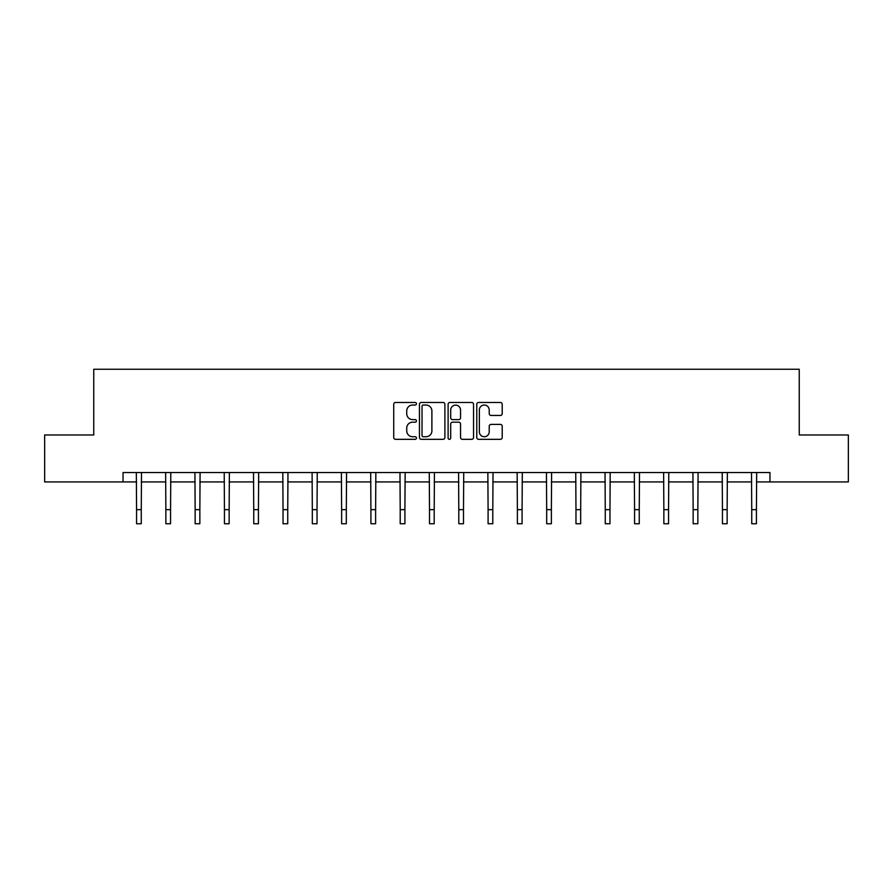 <?xml version="1.0" encoding="UTF-8"?>
<svg xmlns="http://www.w3.org/2000/svg" width="893" height="893" viewBox="0 0 893 893"><rect width="100%" height="100%" fill="white"/><g stroke="black" fill="none" stroke-linecap="round" stroke-linejoin="round"><path stroke-width="1.34" d="M416.451 403.759A1.295 1.295 0 0 0 415.167 402.464L395.577 402.464A1.842 1.842 0 0 0 393.735 404.306L393.735 437.481A1.842 1.842 0 0 0 395.577 439.323L415.167 439.323A1.295 1.295 0 0 0 416.451 438.039A1.295 1.295 0 0 0 415.167 436.744L412.633 436.744A5.894 5.894 0 0 1 406.728 430.85L406.728 428.082A5.894 5.894 0 0 1 412.633 422.188L415.167 422.188A1.295 1.295 0 0 0 416.451 420.893A1.295 1.295 0 0 0 415.167 419.61L412.633 419.61A5.894 5.894 0 0 1 406.728 413.705L406.728 410.947A5.894 5.894 0 0 1 412.633 405.042L415.167 405.042A1.295 1.295 0 0 0 416.451 403.759M500.37 415.457A1.842 1.842 0 0 0 502.212 413.615L502.212 404.306A1.842 1.842 0 0 0 500.37 402.464L478.615 402.464A1.842 1.842 0 0 0 476.773 404.306L476.773 437.481A1.842 1.842 0 0 0 478.615 439.323L500.37 439.323A1.842 1.842 0 0 0 502.212 437.481L502.212 426.24A1.842 1.842 0 0 0 500.37 424.398L491.061 424.398A1.842 1.842 0 0 0 489.219 426.24L489.219 431.821A4.934 4.934 0 0 1 484.285 436.744A4.934 4.934 0 0 1 479.351 431.821L479.351 409.976A4.934 4.934 0 0 1 484.285 405.042A4.934 4.934 0 0 1 489.219 409.976L489.219 413.615A1.842 1.842 0 0 0 491.061 415.457L500.37 415.457M123.044 481.93L44.65 481.93L44.65 434.98L93.754 434.98L93.754 369.255L799.246 369.255L799.246 434.98L848.35 434.98L848.35 481.93L769.956 481.93L769.956 472.531L123.044 472.531L123.044 481.93L136.573 481.93M444.893 404.306A1.842 1.842 0 0 0 443.04 402.464L421.295 402.464A1.842 1.842 0 0 0 419.453 404.306L419.453 437.481A1.842 1.842 0 0 0 421.295 439.323L443.04 439.323A1.842 1.842 0 0 0 444.893 437.481L444.893 404.306M449.96 402.464L471.705 402.464A1.842 1.842 0 0 1 473.547 404.306L473.547 437.481A1.842 1.842 0 0 1 471.705 439.323L462.395 439.323A1.842 1.842 0 0 1 460.554 437.481L460.554 424.03A1.842 1.842 0 0 0 458.712 422.188L452.539 422.188A1.842 1.842 0 0 0 450.697 424.03L450.697 438.039A1.295 1.295 0 0 1 449.402 439.323A1.295 1.295 0 0 1 448.107 438.039L448.107 404.306A1.842 1.842 0 0 1 449.96 402.464M141.261 481.93L165.864 481.93M170.552 481.93L195.154 481.93M199.853 481.93L224.444 481.93M229.144 481.93L253.746 481.93M258.434 481.93L283.036 481.93M287.736 481.93L312.327 481.93M317.026 481.93L341.628 481.93M346.317 481.93L370.919 481.93M375.618 481.93L400.209 481.93M404.909 481.93L429.511 481.93M434.199 481.93L458.801 481.93M463.489 481.93L488.091 481.93M492.791 481.93L517.382 481.93M522.081 481.93L546.683 481.93M551.372 481.93L575.974 481.93M580.673 481.93L605.264 481.93M609.964 481.93L634.566 481.93M639.254 481.93L663.856 481.93M668.556 481.93L693.147 481.93M697.846 481.93L722.448 481.93M727.136 481.93L751.739 481.93M756.427 481.93L769.956 481.93M423.327 405.042A1.295 1.295 0 0 0 422.032 406.337L422.032 435.46A1.295 1.295 0 0 0 423.327 436.744L425.994 436.744A5.894 5.894 0 0 0 431.888 430.85L431.888 410.947A5.894 5.894 0 0 0 425.994 405.042L423.327 405.042M460.554 410.066A4.934 4.934 0 0 0 455.62 405.132A4.934 4.934 0 0 0 450.697 410.066L450.697 417.768A1.842 1.842 0 0 0 452.539 419.61L458.712 419.61A1.842 1.842 0 0 0 460.554 417.768L460.554 410.066M136.328 472.531L136.573 509.657L141.261 509.657L141.496 472.531M136.573 509.657L136.573 523.745L141.261 523.745L141.261 509.657M165.629 472.531L165.864 509.657L170.552 509.657L170.797 472.531M165.864 509.657L165.864 523.745L170.552 523.745L170.552 509.657M194.92 472.531L195.154 509.657L199.853 509.657L200.088 472.531M195.154 509.657L195.154 523.745L199.853 523.745L199.853 509.657M224.21 472.531L224.444 509.657L229.144 509.657L229.378 472.531M224.444 509.657L224.444 523.745L229.144 523.745L229.144 509.657M253.5 472.531L253.746 509.657L258.434 509.657L258.68 472.531M253.746 509.657L253.746 523.745L258.434 523.745L258.434 509.657M282.802 472.531L283.036 509.657L287.736 509.657L287.97 472.531M283.036 509.657L283.036 523.745L287.736 523.745L287.736 509.657M312.092 472.531L312.327 509.657L317.026 509.657L317.261 472.531M312.327 509.657L312.327 523.745L317.026 523.745L317.026 509.657M341.383 472.531L341.628 509.657L346.317 509.657L346.562 472.531M341.628 509.657L341.628 523.745L346.317 523.745L346.317 509.657M370.684 472.531L370.919 509.657L375.618 509.657L375.853 472.531M370.919 509.657L370.919 523.745L375.618 523.745L375.618 509.657M399.975 472.531L400.209 509.657L404.909 509.657L405.143 472.531M400.209 509.657L400.209 523.745L404.909 523.745L404.909 509.657M429.265 472.531L429.511 509.657L434.199 509.657L434.433 472.531M429.511 509.657L429.511 523.745L434.199 523.745L434.199 509.657M458.567 472.531L458.801 509.657L463.489 509.657L463.735 472.531M458.801 509.657L458.801 523.745L463.489 523.745L463.489 509.657M487.857 472.531L488.091 509.657L492.791 509.657L493.025 472.531M488.091 509.657L488.091 523.745L492.791 523.745L492.791 509.657M517.147 472.531L517.382 509.657L522.081 509.657L522.316 472.531M517.382 509.657L517.382 523.745L522.081 523.745L522.081 509.657M546.438 472.531L546.683 509.657L551.372 509.657L551.617 472.531M546.683 509.657L546.683 523.745L551.372 523.745L551.372 509.657M575.739 472.531L575.974 509.657L580.673 509.657L580.908 472.531M575.974 509.657L575.974 523.745L580.673 523.745L580.673 509.657M605.03 472.531L605.264 509.657L609.964 509.657L610.198 472.531M605.264 509.657L605.264 523.745L609.964 523.745L609.964 509.657M634.32 472.531L634.566 509.657L639.254 509.657L639.5 472.531M634.566 509.657L634.566 523.745L639.254 523.745L639.254 509.657M663.622 472.531L663.856 509.657L668.556 509.657L668.79 472.531M663.856 509.657L663.856 523.745L668.556 523.745L668.556 509.657M692.912 472.531L693.147 509.657L697.846 509.657L698.08 472.531M693.147 509.657L693.147 523.745L697.846 523.745L697.846 509.657M722.203 472.531L722.448 509.657L727.136 509.657L727.371 472.531M722.448 509.657L722.448 523.745L727.136 523.745L727.136 509.657M751.504 472.531L751.739 509.657L756.427 509.657L756.672 472.531M751.739 509.657L751.739 523.745L756.427 523.745L756.427 509.657"/></g></svg>
